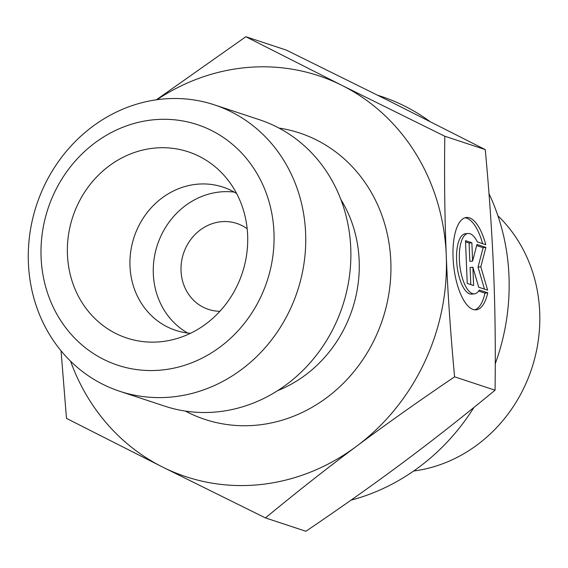 <?xml version="1.0" encoding="UTF-8"?>
<svg xmlns="http://www.w3.org/2000/svg" width="568" height="568" viewBox="0 0 568 568"><rect width="100%" height="100%" fill="white"/><g stroke="black" fill="none" stroke-linecap="round" stroke-linejoin="round"><path stroke-width="0.85" d="M247.165 228.755A45.248 41.208 -71.7 0 0 236.813 223.451A45.248 41.208 -71.7 0 0 181.036 270.844A45.248 41.208 -71.7 0 0 181.036 270.872A45.248 41.208 -71.7 0 0 208.435 309.382A45.248 41.208 -71.7 0 0 219.915 311.285M487.742 292.825A46.42 17.729 -96.1 0 1 476.211 309.816A46.42 17.729 -96.1 0 1 453.64 265.547A46.42 17.729 -96.1 0 1 466.321 217.501A46.42 17.729 -96.1 0 1 485.782 244.723L477.368 241.947A30.331 11.58 83.9 0 0 468.039 233.498A30.331 11.58 83.9 0 0 459.746 264.894A30.331 11.58 83.9 0 0 474.493 293.819A30.331 11.58 83.9 0 0 479.328 290.049L487.742 292.825L484.973 293.123L478.668 291.043M482.651 243.693A46.42 17.729 83.9 0 0 464.951 217.792M474.805 309.823A46.42 17.729 83.9 0 0 484.973 293.123M474.493 293.819L471.724 294.118A30.331 11.58 -96.1 0 1 456.977 265.192A30.331 11.58 -96.1 0 1 465.263 233.796L468.039 233.498M473.613 285.526L467.237 283.418L465.497 240.662L471.866 242.763L472.619 261.088L476.971 244.453L485.896 247.399L480.812 266.811L487.635 290.156L478.71 287.209L472.867 267.201L473.613 285.526M470.787 284.589L470.091 267.5L472.867 267.201M484.469 289.112L478.043 267.109L483.12 247.698L476.68 245.568M480.812 266.811L478.043 267.109M485.896 247.399L483.12 247.698M472.619 261.088L469.842 261.379L469.097 243.061L465.547 241.89M471.866 242.763L469.097 243.061M497.916 215.783A146.729 133.629 108.3 0 1 531.747 368.49A146.729 133.629 108.3 0 1 413.625 471.028M265.433 517.902L305.904 531.272C342.05 506.798 374.724 483.659 403.912 461.862C433.157 440.086 463.538 416.195 495.062 390.195C495.623 347.921 495.133 308.197 493.599 271.035C492.108 233.881 489.332 193.411 485.264 149.604L389.222 100.983L286.315 50.098L245.845 36.728L341.886 85.356L444.801 136.242C444.24 178.515 444.73 218.24 446.263 255.401L446.27 255.522C447.754 292.634 450.53 333.068 454.592 376.832C418.438 401.299 385.771 424.438 356.583 446.235C327.338 468.011 296.957 491.902 265.433 517.902L162.526 467.017A211.168 192.304 -71.7 0 0 356.583 446.235A211.168 192.304 -71.7 0 0 446.27 255.522M495.062 390.195L454.592 376.832M485.264 149.604L444.801 136.242M377.784 95.268L381.135 96.375A211.168 192.304 108.3 0 1 429.678 121.325M489.005 193.695A211.168 192.304 108.3 0 1 495.275 363.712M473.918 407.448A211.168 192.304 108.3 0 1 351.017 500.152M156.377 99.798L245.845 36.728M70.581 361.22A211.168 192.304 -71.7 0 0 162.526 467.017L66.477 418.396L61.053 350.825M446.263 255.401A211.168 192.304 -71.7 0 0 341.886 85.356A211.168 192.304 -71.7 0 0 156.931 99.719M236.636 193.546A75.416 68.678 -71.7 0 0 222.94 187.099A75.416 68.678 -71.7 0 0 129.987 266.094A75.416 68.678 -71.7 0 0 175.647 330.327A75.416 68.678 -71.7 0 0 190.486 333.302M67.436 254.514A98.044 89.282 108.3 0 1 123.32 157.173A98.044 89.282 108.3 0 1 224.424 175.796A98.044 89.282 108.3 0 1 247.641 235.329A98.044 89.282 108.3 0 1 170.109 340.289A98.044 89.282 108.3 0 1 67.436 254.514M234.222 192.105A75.416 68.678 -71.7 0 0 157.407 244.879A75.416 68.678 -71.7 0 0 187.689 333.025M214.299 104.824L259.441 119.727A150.832 137.364 108.3 0 1 350.761 248.195A150.832 137.364 108.3 0 1 164.848 406.184L119.706 391.274A150.832 137.364 -71.7 0 0 305.619 233.292A150.832 137.364 -71.7 0 0 214.299 104.824A150.832 137.364 -71.7 0 0 36.572 204.977A150.832 137.364 -71.7 0 0 119.706 391.274M273.975 232.525A126.699 115.382 108.3 0 1 103.667 359.395A126.699 115.382 108.3 0 1 94.97 142.852A126.699 115.382 108.3 0 1 273.975 232.525M185.438 411.097A150.832 137.364 -71.7 0 0 325.428 398.63A150.832 137.364 -71.7 0 0 390.82 261.429A150.832 137.364 -71.7 0 0 278.909 128.041M340.85 199.46A126.699 115.382 108.3 0 1 359.175 260.662A126.699 115.382 108.3 0 1 277.731 390.606"/></g></svg>
